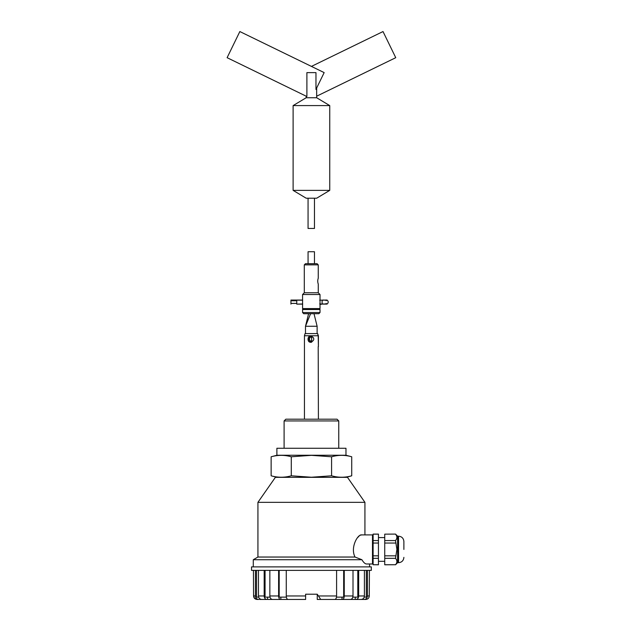 <?xml version="1.0" encoding="UTF-8"?>
<svg xmlns="http://www.w3.org/2000/svg" width="631" height="631" viewBox="0 0 631 631"><rect width="100%" height="100%" fill="white"/><g stroke="black" fill="none" stroke-linecap="round" stroke-linejoin="round"><path stroke-width="0.95" d="M364.923 502.339L347.484 477.336L275.376 477.336L257.929 502.339L364.923 502.339L364.923 534.907M369.577 566.89L369.577 563.98L372.487 563.98L372.487 534.907L361.587 534.907C357.848 534.134 350.055 547.369 355.024 557.039L361.894 559.721L355.024 557.039L257.929 557.039L257.929 502.339M372.487 563.98L366.524 563.98C365.104 563.909 363.566 562.489 361.894 559.721L253.283 559.721L253.283 566.89M251.532 570.377L371.32 570.377L371.32 566.89L251.532 566.89L251.532 570.377M262.67 599.45L266.858 599.45C265.225 599.245 264.334 598.085 264.176 595.964L264.176 570.377M273.286 599.45L267.607 599.45L267.607 597.123M288.509 599.45L280.361 599.45C279.304 599.245 278.721 598.085 278.61 595.964L278.61 570.377M396.907 549.443L395.511 540.554L384.736 540.554L384.736 564.792L395.511 564.729C397.349 562.6 397.349 560.47 395.511 558.332L396.907 549.443M397.609 536.184L398.547 536.184L398.547 562.702L397.609 562.702L397.609 536.184L395.511 534.094L384.736 534.157L384.736 540.554M403.887 549.443L403.887 541.524C403.572 538.282 401.789 536.5 398.547 536.184C401.789 536.5 403.572 538.282 403.887 541.524M361.587 534.907L360.333 535.238M359.197 535.979L357.438 537.786M373.118 564.729L378.45 564.792L378.45 558.332L373.118 558.332L373.118 564.729L378.45 564.729M378.45 558.332L378.45 534.094L373.118 534.094L373.118 558.332M378.45 555.84L373.118 555.84M378.45 543.046L373.118 543.046M378.45 540.554L373.118 540.554M378.45 534.157L373.118 534.157M253.449 570.377L253.575 595.964C253.788 598.085 254.956 599.253 257.077 599.45L258.726 599.45C256.73 599.245 255.634 598.085 255.437 595.964L255.437 570.377M253.575 594.213L253.701 595.964C253.946 597.959 255.239 599.119 257.566 599.45L258.726 599.45M256.533 570.377L256.533 597.123L258.647 597.123M258.458 570.377L258.458 595.964C258.655 598.078 259.751 599.245 261.747 599.45L266.858 599.45M265.067 570.377L265.067 597.123L270.005 597.123M269.855 570.377L269.855 595.964C270.013 598.078 270.904 599.245 272.537 599.45L280.361 599.45M279.194 570.377L279.194 597.123L286.364 597.123M286.269 570.377L286.269 595.964C286.371 598.078 286.955 599.245 288.02 599.45L305.617 599.45L305.617 594.213L317.243 594.213L320.737 599.45L334.84 599.45C335.905 599.245 336.489 598.085 336.591 595.964L336.591 570.377M336.497 597.123L343.666 597.123L343.666 570.377M344.25 570.377L344.25 595.964C344.147 598.078 343.564 599.245 342.499 599.45L334.351 599.45M342.499 599.45L350.323 599.45C351.948 599.245 352.839 598.085 353.005 595.964L353.005 570.377M352.855 597.123L357.793 597.123L357.793 570.377M358.684 570.377L358.684 595.964C358.526 598.078 357.635 599.245 356.002 599.45L342.002 599.45L342.002 597.123M356.002 599.45L361.113 599.45C363.109 599.245 364.205 598.085 364.402 595.964L364.402 570.377M364.213 597.123L366.327 597.123L366.327 570.377M367.423 570.377L367.423 595.964C367.234 598.078 366.138 599.245 364.134 599.45L355.253 599.45L355.253 597.123M369.411 570.377L369.285 595.964C369.072 598.085 367.905 599.253 365.783 599.45L364.134 599.45M365.294 599.45L363.211 599.45L363.211 598.645M333.76 599.45L317.243 599.45L317.243 594.213M302.123 599.45L289.101 599.45M280.85 597.123L280.85 599.45L274.871 599.45M265.58 599.45L259.649 599.45L259.649 598.645M395.511 534.094L384.736 534.157M395.511 543.046L384.736 543.046M395.511 540.554C397.349 538.424 397.349 536.295 395.511 534.157M395.511 564.729L384.736 564.729M395.511 558.332L384.736 558.332M384.736 555.84L395.511 555.84M290.938 300.182L290.938 304.126M290.938 300.056L302.659 300.048L296.751 300.048L296.759 304.118L302.691 303.992M319.83 300.033L320.012 300.735L319.728 300.159M319.728 303.976L320.012 303.408M284.1 420.932L285.843 419.189L337.017 419.189L338.76 420.932L284.1 420.932L284.1 448.262M345.969 455.243L345.969 448.262L276.891 448.262L276.891 455.243L345.969 455.243L351.719 456.781L351.719 475.798C344.999 477.706 338.287 477.706 331.575 475.798L311.43 477.241L291.285 475.798L291.285 456.781L311.43 455.337L331.575 456.781C338.287 454.872 344.999 454.872 351.719 456.781M318.198 335.763L317.614 333.594L318.403 335.763L318.403 346.616L318.198 335.763L304.45 335.763L304.45 419.189M311.848 336.812A2.382 2.366 90 0 0 311.067 337.057L310.452 337.151A0.694 0.694 0 0 1 311.548 337.719L311.667 337.719A0.694 0.694 0 0 1 312.763 337.151L312.29 337.025A2.674 2.658 -90 0 0 308.046 339.178A2.674 2.658 -90 0 0 312.597 341.055L311.43 342.286C309.277 342.499 308.133 341.466 308.007 339.178C308.133 336.891 309.269 335.85 311.43 336.063L313.165 337.506M313.465 337.924L313.749 338.886M318.41 419.189L318.198 346.616M311.17 341.339A2.382 2.366 90 0 1 310.736 341.087L310.452 340.969A2.327 2.327 0 0 1 310.452 337.151M311.548 340.417L311.548 340.393A0.694 0.694 0 0 1 310.452 340.969L310.121 340.693M311.998 336.836A2.382 2.366 -90 0 0 310.207 337.199M312.377 341.253A2.327 2.327 0 0 1 309.277 339.06A2.327 2.327 0 0 1 311.809 336.741M311.012 336.52A2.674 2.658 90 0 0 310.87 336.536L308.638 339.178L310.87 341.813A2.674 2.658 90 0 0 311.012 341.828M291.285 475.798C284.573 477.706 277.861 477.706 271.141 475.798L271.141 456.781C277.861 454.872 284.573 454.872 291.285 456.781M331.575 475.798L331.575 456.781M309.726 337.964L309.474 338.776M309.458 339.233L309.553 339.715M317.614 333.594L305.033 333.594L304.45 335.763M312.763 337.151A2.327 2.327 0 0 1 312.763 340.969L312.597 341.055M311.548 337.719L311.667 340.417M309.458 339.178L309.569 339.762M314.001 313.702L317.125 326.259L317.125 333.594M305.499 333.594L305.491 326.266L308.598 313.71M312.763 340.969A0.694 0.694 0 0 1 311.667 340.393L311.667 337.719M317.125 326.259L305.491 326.266L310.57 313.71M308.07 263.703L308.062 251.722L314.459 251.722L308.062 251.722M314.467 263.695L314.459 251.722M318.261 284.045L318.261 292.768L304.308 292.776L304.292 264.862L305.451 263.703L317.085 263.695L318.245 264.854L318.253 278.232C317.574 280.164 317.574 282.104 318.261 284.045C317.574 282.112 317.574 280.172 318.253 278.232M304.308 292.776L302.565 294.519L320.012 294.511L320.02 304.457L322.946 303.976M302.58 312.55L320.02 312.534L318.86 313.702L303.74 313.71L302.58 312.55L302.572 309.521L303.038 309.056L302.572 308.591L302.565 294.519M303.038 309.056L319.554 309.048L320.02 308.583L320.02 304.457M319.554 309.048L320.02 309.513L320.02 312.534M302.572 309.521L320.02 309.513M302.572 308.591L320.02 308.583M304.292 264.862L318.245 264.854M308.062 198.221L308.062 228.461L314.459 228.461L314.459 198.221M329.745 190.373L316.659 198.221L306.193 198.221L293.115 190.373L329.745 190.373L329.745 105.59L293.115 105.59L293.115 190.373M311.43 66.405L383.017 31.55L395.747 57.689L316.659 96.196L316.659 97.742L306.193 97.742L293.115 105.59M306.193 96.196L306.193 97.742M316.659 96.196L316.659 87.993M315.965 89.436L315.965 72.62L306.895 72.62L306.895 96.535L227.113 57.689L239.843 31.55L324.16 72.604L315.965 89.436M253.701 595.964L255.437 595.964M258.458 595.964L264.176 595.964M269.855 595.964L278.61 595.964M286.269 595.964L305.617 595.964M318.41 595.964L336.591 595.964M344.25 595.964L353.005 595.964M358.684 595.964L364.402 595.964M367.423 595.964L369.285 595.964M319.901 303.976L327.221 303.976C328.53 302.699 328.53 301.429 327.213 300.159L322.559 300.159A2.327 1.136 90 0 0 322.559 303.976L319.925 304.103M322.946 300.159L319.893 300.159M296.759 303.424L290.938 303.424M302.683 300.175L296.751 300.175M290.938 300.75L296.751 300.75M346.316 477.336L351.719 475.798M372.487 561.306L373.118 561.306M378.45 561.306L384.736 561.306M397.609 562.702L395.511 564.792L397.609 562.702M398.547 562.702C401.789 562.387 403.572 560.604 403.887 557.362C403.572 560.604 401.789 562.387 398.547 562.702M257.929 557.039L253.283 559.721M372.487 537.58L373.118 537.58M378.45 537.58L384.736 537.58M326.124 303.401L326.819 304.103L322.756 304.103M327.213 300.159L322.749 300.033M325.422 304.103L327.221 303.976M325.415 300.033L326.819 300.033L326.117 300.727M302.659 304.118L296.759 304.118M338.76 420.932L338.76 448.262M276.891 455.243L271.141 456.781M276.891 477.336L271.141 475.798M310.854 341.095L312.361 341.095M312.282 337.025L311.13 337.025M318.261 292.768L320.012 294.511M316.659 97.742L329.745 105.59"/></g></svg>
